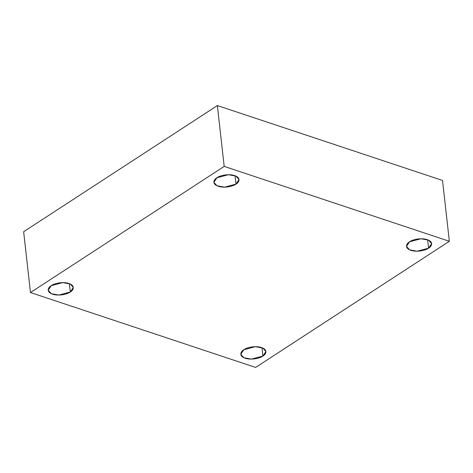 <?xml version="1.0" encoding="UTF-8"?>
<svg xmlns="http://www.w3.org/2000/svg" width="473" height="473" viewBox="0 0 473 473"><rect width="100%" height="100%" fill="white"/><g stroke="black" fill="none" stroke-linecap="round" stroke-linejoin="round"><path stroke-width="0.71" d="M235.063 175.725L236.003 184.103L239.031 179.521L235.915 176.08L228.37 174.714L216.924 177.759C218.94 176.068 227.495 173.313 234.667 175.584C241.62 178.008 238.788 182.667 236.003 184.103C233.987 185.794 225.426 188.55 218.254 186.273C211.307 183.855 214.139 179.196 216.924 177.759L213.897 182.341L217.006 185.783L224.557 187.142L236.003 184.103L235.063 175.725M69.365 283.629L70.306 292.012L73.333 287.43L70.223 283.989L62.673 282.623L51.226 285.662C53.242 283.971 61.803 281.216 68.975 283.493C75.922 285.917 73.09 290.576 70.306 292.012C68.289 293.703 59.734 296.459 52.562 294.182C45.609 291.758 48.441 287.099 51.226 285.662L48.199 290.245L51.315 293.686L58.859 295.051L70.306 292.012L69.365 283.629M261.959 347.685L262.899 356.063L265.927 351.48L262.811 348.039L255.266 346.679L243.82 349.718C245.836 348.027 254.391 345.272 261.563 347.549C268.516 349.967 265.684 354.626 262.899 356.063C260.883 357.754 252.328 360.509 245.15 358.232C238.203 355.814 241.035 351.155 243.82 349.718L240.792 354.301L243.908 357.742L251.453 359.102L262.899 356.063L261.959 347.685M427.657 239.776L428.597 248.154L431.618 243.571L428.508 240.13L420.958 238.77L409.517 241.809C411.534 240.118 420.089 237.363 427.261 239.64C434.208 242.058 431.376 246.723 428.597 248.154C426.575 249.845 418.02 252.606 410.848 250.329C403.901 247.905 406.733 243.246 409.517 241.809L406.49 246.392L409.6 249.833L417.151 251.198L428.597 248.154L427.657 239.776M449.35 241.277L255.633 367.432L30.473 292.545L23.65 231.723L30.473 292.545L224.19 166.39L217.367 105.568L23.65 231.723L217.367 105.568L224.19 166.39L449.35 241.277L442.527 180.455L449.35 241.277L224.19 166.39L30.473 292.545L255.633 367.432L449.35 241.277M442.527 180.455L217.367 105.568L442.527 180.455"/></g></svg>
